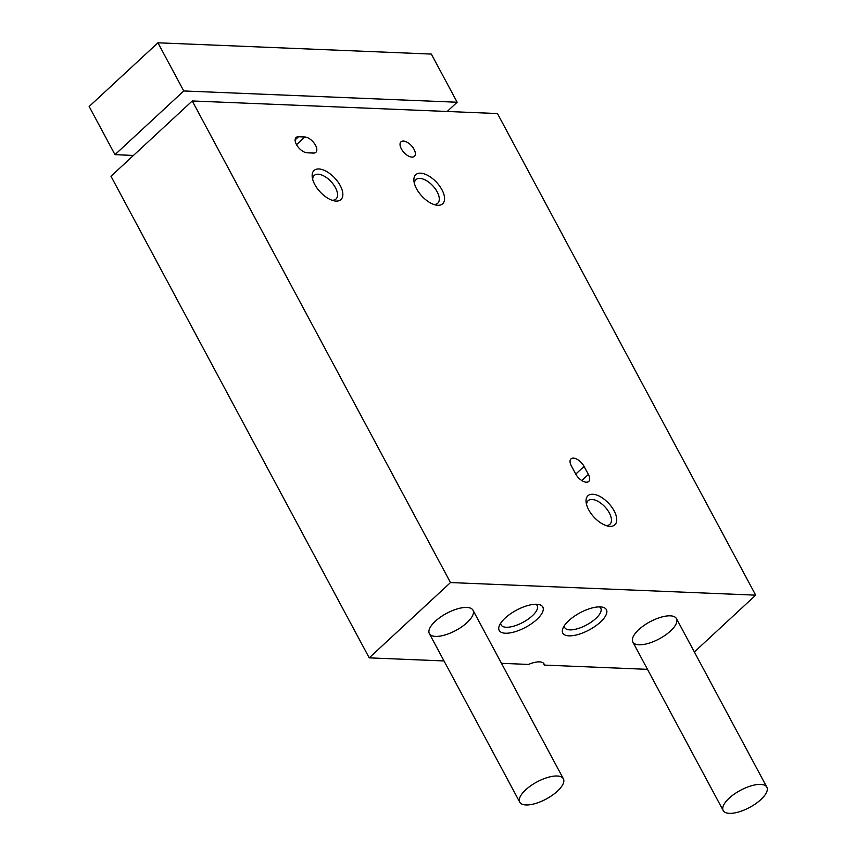 <?xml version="1.0" encoding="UTF-8"?>
<svg xmlns="http://www.w3.org/2000/svg" width="856" height="856" viewBox="0 0 856 856"><rect width="100%" height="100%" fill="white"/><g stroke="black" fill="none" stroke-linecap="round" stroke-linejoin="round"><path stroke-width="1.28" d="M444.018 660.95L369.214 657.857L450.491 582.562L755.688 595.155L694.355 651.983M450.491 582.562L192.258 100.965L110.98 176.25L369.214 657.857M584.07 466.413A9.898 5.04 47.2 0 0 570.984 458.891A9.898 5.04 47.2 0 0 571.348 465.889L575.66 473.914A9.898 5.04 47.2 0 0 588.746 481.447A9.898 5.04 47.2 0 0 588.372 474.438L584.07 466.413L575.756 474.106M298.487 136.735A9.898 5.04 47.2 0 0 296.069 137.506A9.898 5.04 47.2 0 0 297.62 146.397A9.898 5.04 47.2 0 0 307.101 152.796L313.457 153.053A9.898 5.04 47.2 0 0 315.885 152.293A9.898 5.04 47.2 0 0 314.323 143.401A9.898 5.04 47.2 0 0 304.854 137.003L298.487 136.735L295.117 139.86M318.881 168.974A19.806 10.079 -132.8 0 1 340.859 186.833A19.806 10.079 -132.8 0 1 333.968 200.796A19.806 10.079 -132.8 0 1 312.269 177.363A19.806 10.079 -132.8 0 1 318.881 168.974M592.769 494.244A19.806 10.079 -132.8 0 1 614.747 512.102A19.806 10.079 -132.8 0 1 607.856 526.066A19.806 10.079 -132.8 0 1 586.157 502.633A19.806 10.079 -132.8 0 1 592.769 494.244M420.617 173.179A19.806 10.079 -132.8 0 1 442.584 191.027A19.806 10.079 -132.8 0 1 435.704 204.991A19.806 10.079 -132.8 0 1 414.004 181.568A19.806 10.079 -132.8 0 1 420.617 173.179M403.401 141.069A9.898 5.04 -132.8 0 1 412.881 147.467A9.898 5.04 -132.8 0 1 414.432 156.359A9.898 5.04 -132.8 0 1 404.011 152.518A9.898 5.04 -132.8 0 1 400.972 141.829A9.898 5.04 -132.8 0 1 403.401 141.069M192.258 100.965L497.454 113.548L755.688 595.155M647.478 669.338L544.352 665.091L543.186 662.918M501.466 663.314L528.516 664.438A17.826 6.998 -28.2 0 1 544.009 663.871A17.826 6.998 -28.2 0 1 544.352 665.091M670.537 630.968A24.749 9.716 -28.2 0 1 648.377 643.38A24.749 9.716 -28.2 0 1 632.83 642.011A24.749 9.716 -28.2 0 1 650.057 621.756A24.749 9.716 -28.2 0 1 676.465 618.62A24.749 9.716 -28.2 0 1 670.537 630.968M467.076 622.58A24.749 9.716 -28.2 0 1 444.917 634.992A24.749 9.716 -28.2 0 1 429.37 633.622A24.749 9.716 -28.2 0 1 446.597 613.356A24.749 9.716 -28.2 0 1 472.994 610.221A24.749 9.716 -28.2 0 1 467.076 622.58M505.126 618.096A24.749 9.716 151.8 0 0 499.326 625.683A24.749 9.716 151.8 0 0 525.605 627.309A24.749 9.716 151.8 0 0 538.788 604.518A24.749 9.716 151.8 0 0 505.126 618.096M568.705 620.718A24.749 9.716 151.8 0 0 562.906 628.304A24.749 9.716 151.8 0 0 589.185 629.93A24.749 9.716 151.8 0 0 602.378 607.139A24.749 9.716 151.8 0 0 568.705 620.718M414.411 183.559A16.05 8.175 -132.8 0 1 415.952 179.653A16.05 8.175 -132.8 0 1 419.879 178.412A16.05 8.175 -132.8 0 1 435.244 188.791A16.05 8.175 -132.8 0 1 437.758 203.204A16.05 8.175 -132.8 0 1 433.746 204.434M586.574 504.623A16.05 8.175 -132.8 0 1 588.104 500.717A16.05 8.175 -132.8 0 1 592.031 499.487A16.05 8.175 -132.8 0 1 607.396 509.855A16.05 8.175 -132.8 0 1 609.921 524.268A16.05 8.175 -132.8 0 1 605.909 525.498M312.675 179.353A16.05 8.175 -132.8 0 1 314.216 175.448A16.05 8.175 -132.8 0 1 318.143 174.217A16.05 8.175 -132.8 0 1 333.508 184.586A16.05 8.175 -132.8 0 1 336.034 198.999A16.05 8.175 -132.8 0 1 332.021 200.229M564.307 625.725A20.469 8.025 151.8 0 0 564.692 627.566A20.469 8.025 151.8 0 0 586.531 624.976A20.469 8.025 151.8 0 0 600.773 608.231A20.469 8.025 151.8 0 0 599.457 606.883M500.728 623.104A20.469 8.025 151.8 0 0 501.113 624.944A20.469 8.025 151.8 0 0 522.952 622.355A20.469 8.025 151.8 0 0 537.194 605.599A20.469 8.025 151.8 0 0 535.867 604.261M525.67 789.831A24.749 9.716 151.8 0 0 519.753 802.179A24.749 9.716 151.8 0 0 546.149 799.044A24.749 9.716 151.8 0 0 563.376 778.789A24.749 9.716 151.8 0 0 547.829 777.409A24.749 9.716 151.8 0 0 525.67 789.831M133.45 155.439L114.982 154.669L89.152 106.508L157.932 42.8L431.338 54.078L457.158 102.239L447.185 111.473M114.982 154.669L183.762 90.961L157.932 42.8M183.762 90.961L457.158 102.239M729.13 798.22A24.749 9.716 151.8 0 0 723.213 810.578A24.749 9.716 151.8 0 0 749.621 807.433A24.749 9.716 151.8 0 0 766.848 787.178A24.749 9.716 151.8 0 0 751.29 785.808A24.749 9.716 151.8 0 0 729.13 798.22M296.54 144.696L304.854 137.003M581.791 480.537L588.372 474.438M429.37 633.622L519.753 802.179M472.994 610.221L563.376 778.789M632.83 642.011L723.213 810.578M676.465 618.62L766.848 787.178"/></g></svg>
